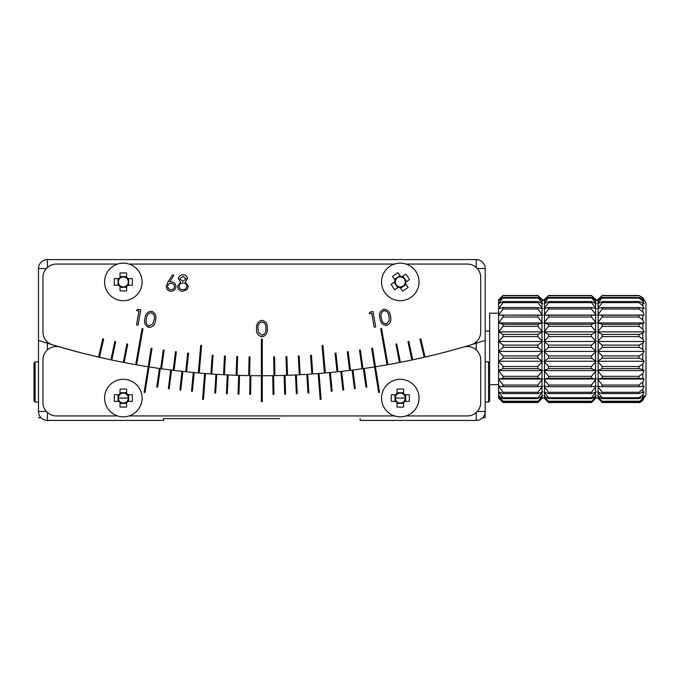 <?xml version="1.0" encoding="UTF-8"?>
<svg xmlns="http://www.w3.org/2000/svg" width="680" height="680" viewBox="0 0 680 680"><rect width="100%" height="100%" fill="white"/><g stroke="black" fill="none" stroke-linecap="round" stroke-linejoin="round"><path stroke-width="1.02" d="M402.092 276.666L401.472 277.1A4.964 4.964 0 0 0 395.377 281.325A4.964 4.964 0 0 0 403.138 286.008A4.964 4.964 0 0 0 405.238 282.531L409.547 279.548A26.613 11.874 55.3 0 0 407.736 276.777A26.613 11.874 55.3 0 0 405.781 274.108L402.092 276.666A5.559 5.559 0 0 0 400.477 276.369L397.927 272.688A26.613 11.874 -34.7 0 0 392.488 276.454L395.046 280.135A5.559 5.559 0 0 0 394.749 281.758L391.068 284.308A26.613 11.874 -124.7 0 0 392.87 287.079A26.613 11.874 -124.7 0 0 394.833 289.74L398.514 287.19A5.559 5.559 0 0 0 400.137 287.478L402.688 291.168A26.613 11.874 145.3 0 0 408.119 287.402L405.569 283.713A5.559 5.559 0 0 0 405.858 282.098M142.103 281.928A18.759 18.759 0 0 0 123.344 263.168A18.759 18.759 0 0 0 104.584 281.928A18.759 18.759 0 0 0 123.344 300.688A18.759 18.759 0 0 0 129.064 264.061L394.587 264.061A18.759 18.759 0 0 0 384.888 292.613A18.759 18.759 0 0 0 410.992 297.347A18.759 18.759 0 0 0 415.726 271.243A18.759 18.759 0 0 0 389.623 266.509M120.037 277.457L120.037 278.222A4.964 4.964 0 0 0 120.037 285.634A4.964 4.964 0 0 0 128.307 281.928A4.964 4.964 0 0 0 126.65 278.222L126.65 272.977A26.613 11.874 0 0 0 123.344 272.884A26.613 11.874 0 0 0 120.037 272.977L120.037 277.457A5.559 5.559 0 0 0 118.872 278.622L114.393 278.622A26.613 11.874 -90 0 0 114.393 285.234L118.872 285.234A5.559 5.559 0 0 0 120.037 286.399L120.037 290.878A26.613 11.874 180 0 0 123.344 290.972A26.613 11.874 180 0 0 126.65 290.878L126.65 286.399A5.559 5.559 0 0 0 127.814 285.234L132.294 285.234A26.613 11.874 90 0 0 132.294 278.622L127.814 278.622A5.559 5.559 0 0 0 126.65 277.457M136.535 310.582L137.726 309.238L140.743 309.774L138.031 325.159L136.501 324.887L138.95 311.006L136.535 310.582M369.325 313.718L369.971 312.052L372.997 311.517L375.708 326.901L374.187 327.173L371.739 313.293L369.325 313.718M168.002 281.885L172.703 274.695L173.791 275.553L169.635 281.92L171.267 281.767C174.131 282.022 175.686 283.577 175.941 286.442C175.661 289.416 174.02 291.031 171.011 291.269C168.088 291.006 166.498 289.399 166.243 286.467L168.002 281.885M267.282 328.55C267.741 324.079 265.99 321.317 262.012 320.263C257.992 321.291 256.181 324.054 256.572 328.55C256.181 333.038 257.992 335.801 262.012 336.829C265.982 335.784 267.733 333.022 267.282 328.55M142.078 328.593L142.962 328.746L136.756 363.945L135.873 363.783L142.078 328.593M115.702 341.666L111.987 359.142L111.112 358.955L114.826 341.479L115.702 341.666M164.16 350.175L161.679 367.872L160.786 367.744L163.276 350.055L164.16 350.175M188.581 353.158L186.719 370.931L185.827 370.838L187.697 353.065L188.581 353.158M213.095 355.291L211.854 373.116L210.962 373.048L212.202 355.224L213.095 355.291M237.668 356.558L237.048 374.416L236.155 374.391L236.776 356.532L237.668 356.558M249.968 356.873L249.653 374.74L248.761 374.723L249.075 356.864L249.968 356.873M225.377 356.031L224.442 373.873L223.55 373.83L224.485 355.988L225.377 356.031M176.358 351.773L174.182 369.512L173.298 369.401L175.474 351.671L176.358 351.773M151.997 348.364L149.201 366.019L148.316 365.874L151.113 348.228L151.997 348.364M127.755 344.105L124.346 361.649L123.471 361.479L126.88 343.935L127.755 344.105M103.691 339.005L99.671 356.422L98.796 356.218L102.816 338.81L103.691 339.005M200.719 345.355L201.612 345.431L199.274 372.13L198.381 372.053L200.719 345.355M261.375 339.107L262.267 339.107L262.267 374.841L261.375 374.841L261.375 339.107M273.989 374.74L274.89 374.723L274.575 356.864L273.683 356.873L273.989 374.74M286.603 374.416L287.495 374.391L286.875 356.532L285.982 356.558L286.603 374.416M299.208 373.873L300.101 373.83L299.166 355.988L298.274 356.031L299.208 373.873M311.797 373.116L312.69 373.048L311.44 355.224L310.548 355.291L311.797 373.116M322.039 345.431L324.377 372.13L325.261 372.053L322.932 345.355L322.039 345.431M336.931 370.931L337.824 370.838L335.954 353.065L335.061 353.158L336.931 370.931M349.469 369.512L350.353 369.401L348.177 351.671L347.293 351.773L349.469 369.512M361.973 367.872L362.856 367.744L360.375 350.055L359.49 350.175L361.973 367.872M374.45 366.019L375.334 365.874L372.538 348.228L371.654 348.364L374.45 366.019M380.69 328.746L386.894 363.945L387.778 363.783L381.574 328.593L380.69 328.746M399.304 361.649L400.18 361.479L396.772 343.935L395.887 344.105L399.304 361.649M411.663 359.142L412.539 358.955L408.825 341.479L407.949 341.666L411.663 359.142M423.98 356.422L424.855 356.218L420.835 338.81L419.959 339.005L423.98 356.422M187.459 278.783L185.215 282.081L188.267 286.272L187.068 289.536L182.886 291.269C179.707 291.168 177.93 289.544 177.556 286.399L180.668 282.081L178.364 278.74C178.781 276.173 180.327 274.822 182.98 274.695C185.606 274.856 187.094 276.225 187.459 278.783M386.58 325.389C382.517 325.057 380.315 322.668 379.984 318.223C378.769 313.93 380.018 310.93 383.732 309.23C387.838 309.536 390.091 311.916 390.481 316.37C391.646 320.688 390.337 323.697 386.58 325.389M148.767 327.445C145.053 325.745 143.811 322.753 145.019 318.461C145.341 314.007 147.534 311.618 151.614 311.287C155.371 312.978 156.672 315.988 155.516 320.314C155.125 324.768 152.873 327.148 148.767 327.445M117.623 264.061L56.338 264.061A13.404 13.404 0 0 0 42.933 277.457L42.933 331.959A13.404 13.404 0 0 0 52.462 344.794A723.681 723.681 0 0 0 471.189 344.794A13.404 13.404 0 0 0 480.717 331.959L480.717 277.457A13.404 13.404 0 0 0 467.313 264.061L406.028 264.061M279.692 418.625L163.548 418.625L163.548 420.41L47.404 420.41A8.934 8.934 0 0 1 38.471 411.476L38.471 340.408A723.681 723.681 0 0 0 47.404 343.238A723.681 723.681 0 0 0 52.462 344.794A723.681 723.681 0 0 1 47.404 343.238L38.471 340.408L38.471 268.524L46.35 268.524M476.246 349.928L476.246 343.238A723.681 723.681 0 0 1 471.189 344.794A723.681 723.681 0 0 0 476.246 343.238L485.18 340.408L476.246 343.238L476.246 341.947M477.3 268.524L485.18 268.524L485.18 417.732L485.18 411.476L477.3 411.476M47.404 267.469L47.404 259.59A8.934 8.934 0 0 0 38.471 268.524A8.934 8.934 0 0 1 47.404 259.59L476.246 259.59A8.934 8.934 0 0 1 485.18 268.524A8.934 8.934 0 0 0 476.246 259.59L476.246 267.469M261.962 321.878C265.004 322.83 266.305 325.057 265.863 328.55C266.305 332.036 265.004 334.262 261.962 335.214L258.578 332.512L257.983 328.55C257.626 325.074 258.952 322.847 261.962 321.878M174.522 286.526C174.225 284.521 173.043 283.475 170.969 283.39C168.963 283.492 167.858 284.546 167.654 286.526C167.926 288.49 169.065 289.536 171.088 289.646C173.111 289.536 174.258 288.49 174.522 286.526M186.04 278.732L182.903 276.318L179.775 278.766L182.963 281.367L186.04 278.732M186.847 286.297C186.473 284.189 185.19 283.084 182.996 282.982C180.676 283.067 179.341 284.223 178.968 286.45C179.333 288.592 180.65 289.654 182.903 289.646C185.19 289.612 186.507 288.499 186.847 286.297M384.038 310.683C381.259 312.197 380.392 314.636 381.446 317.993C381.607 321.512 383.248 323.51 386.385 323.986L389.173 320.714L389.053 316.659C388.815 313.174 387.149 311.176 384.038 310.683M151.402 312.766C148.274 313.233 146.625 315.231 146.472 318.75C145.418 322.107 146.276 324.547 149.056 326.069L152.796 323.944L154.071 320.093C155.048 316.736 154.156 314.287 151.402 312.766M120.037 285.634L120.037 286.399M126.65 286.399L126.65 285.634M120.037 287.257L126.65 287.257M118.014 278.622L118.014 285.234M126.65 278.222A4.964 4.964 0 0 0 120.037 278.222M126.65 276.599L120.037 276.599M128.673 285.234L128.673 278.622M127.814 278.622L127.049 278.622M127.049 285.234L127.814 285.234M119.638 278.622L118.872 278.622M118.872 285.234L119.638 285.234M395.377 281.325L394.749 281.758M398.514 287.19L399.143 286.756M394.043 282.243L397.808 287.683M399.984 275.663L394.553 279.429M405.238 282.531A4.964 4.964 0 0 0 401.472 277.1M406.572 281.605L402.806 276.173M400.622 288.192L406.062 284.427M405.569 283.713L405.135 283.093M399.704 286.858L400.137 287.478M400.911 276.998L400.477 276.369M395.046 280.135L395.479 280.764M78.863 352.223L58.769 346.664M61.209 347.37L76.806 351.688M435.761 354.526L418.565 358.564M413.712 359.618L434.188 354.909M34 381.99L34 363.01L35.114 361.887L35.114 402.092L34 400.979L34 381.99M120.037 393.601L120.037 394.366A4.964 4.964 0 0 0 120.037 401.778A4.964 4.964 0 0 0 128.307 398.072A4.964 4.964 0 0 0 126.65 394.366L126.65 389.122A26.613 11.874 0 0 0 123.344 389.028A26.613 11.874 0 0 0 120.037 389.122L120.037 393.601A5.559 5.559 0 0 0 118.872 394.765L114.393 394.765A26.613 11.874 -90 0 0 114.393 401.378L118.872 401.378A5.559 5.559 0 0 0 120.037 402.543L120.037 407.023A26.613 11.874 180 0 0 123.344 407.116A26.613 11.874 180 0 0 126.65 407.023L126.65 402.543A5.559 5.559 0 0 0 127.814 401.378L132.294 401.378A26.613 11.874 90 0 0 132.294 394.765L127.814 394.765A5.559 5.559 0 0 0 126.65 393.601M123.344 379.312A18.759 18.759 0 0 0 104.584 398.072A18.759 18.759 0 0 0 123.344 416.832A18.759 18.759 0 0 0 142.103 398.072A18.759 18.759 0 0 0 123.344 379.312M397.001 393.601L397.001 394.366A4.964 4.964 0 0 0 397.001 401.778A4.964 4.964 0 0 0 405.272 398.072A4.964 4.964 0 0 0 403.614 394.366L403.614 389.122A26.613 11.874 0 0 0 400.308 389.028A26.613 11.874 0 0 0 397.001 389.122L397.001 393.601A5.559 5.559 0 0 0 395.837 394.765L391.357 394.765A26.613 11.874 -90 0 0 391.357 401.378L395.837 401.378A5.559 5.559 0 0 0 397.001 402.543L397.001 407.023A26.613 11.874 180 0 0 400.308 407.116A26.613 11.874 180 0 0 403.614 407.023L403.614 402.543A5.559 5.559 0 0 0 404.778 401.378L409.258 401.378A26.613 11.874 90 0 0 409.258 394.765L404.778 394.765A5.559 5.559 0 0 0 403.614 393.601M400.308 379.312A18.759 18.759 0 0 0 381.548 398.072A18.759 18.759 0 0 0 400.308 416.832A18.759 18.759 0 0 0 419.067 398.072A18.759 18.759 0 0 0 400.308 379.312M489.651 400.979L488.529 402.092L485.18 402.092L488.529 402.092L488.529 361.887L489.651 363.01L489.651 400.979L489.651 313.2L498.585 313.2M354.433 388.705L352.197 370.974L353.082 370.863L355.317 388.586L354.433 388.705M307.998 393.065L306.875 375.232L307.768 375.173L308.89 393.006L307.998 393.065M273.037 394.417L272.756 376.55L273.649 376.533L273.929 394.4L273.037 394.417M342.856 390.065L340.892 372.3L341.776 372.207L343.74 389.963L342.856 390.065M320.195 399.373L318.231 374.433L319.115 374.365L321.079 399.304L320.195 399.373M129.064 415.939L394.587 415.939A18.759 18.759 0 0 1 381.548 398.072M406.028 415.939L467.313 415.939A13.404 13.404 0 0 0 480.717 402.543L480.717 359.916A13.404 13.404 0 0 0 463.581 347.046A723.681 723.681 0 0 1 60.069 347.046A13.404 13.404 0 0 0 42.933 359.916L42.933 402.543A13.404 13.404 0 0 0 56.338 415.939L117.623 415.939A18.759 18.759 0 0 1 104.584 398.072M365.993 387.158L363.477 369.461L364.361 369.342L366.877 387.03L365.993 387.158M296.352 393.695L295.511 375.844L296.403 375.802L297.245 393.652L296.352 393.695M148.92 367.778L148.036 367.642L144.126 392.351L145.001 392.488L148.92 367.778M160.174 369.461L159.29 369.342L156.774 387.03L157.658 387.158L160.174 369.461M171.453 370.974L170.569 370.863L168.326 388.586L169.218 388.705L171.453 370.974M182.758 372.3L181.874 372.207L179.911 389.963L180.795 390.065L182.758 372.3M194.081 373.456L193.188 373.371L191.513 391.161L192.397 391.247L194.081 373.456M205.419 374.433L204.527 374.365L202.564 399.304L203.456 399.373L205.419 374.433M216.775 375.232L215.883 375.173L214.761 393.006L215.654 393.065L216.775 375.232M228.14 375.844L227.248 375.802L226.406 393.652L227.299 393.695L228.14 375.844M239.513 376.286L238.621 376.261L238.059 394.12L238.952 394.145L239.513 376.286M250.894 376.55L249.994 376.533L249.713 394.4L250.605 394.417L250.894 376.55M262.267 376.626L261.375 376.626L261.375 401.65L262.267 401.65L262.267 376.626M284.699 394.145L284.138 376.286L285.03 376.261L285.591 394.12L284.699 394.145M331.253 391.247L329.57 373.456L330.454 373.371L332.137 391.161L331.253 391.247M378.641 392.488L374.731 367.778L375.615 367.642L379.525 392.351L378.641 392.488M481.61 418.625A8.934 8.934 0 0 0 482.63 417.732L485.18 417.732M38.471 348.933L38.471 346.256M163.548 418.625L243.958 418.625M476.246 412.53L476.246 420.41A8.934 8.934 0 0 0 485.18 411.476A8.934 8.934 0 0 1 476.246 420.41L360.102 420.41L360.102 418.625M87.882 354.518L107.848 359.168M450.653 350.668L463.165 347.166M465.298 346.545L467.313 345.95M38.471 340.408L41.191 341.284M43.996 342.176L47.404 343.238L47.404 349.928M397.001 401.778L397.001 402.543M403.614 402.543L403.614 401.778M397.001 403.401L403.614 403.401M394.978 394.765L394.978 401.378M403.614 394.366A4.964 4.964 0 0 0 397.001 394.366M403.614 392.743L397.001 392.743M405.637 401.378L405.637 394.765M404.778 394.765L404.013 394.765M404.013 401.378L404.778 401.378M396.601 394.765L395.837 394.765M395.837 401.378L396.601 401.378M120.037 401.778L120.037 402.543M126.65 402.543L126.65 401.778M120.037 403.401L126.65 403.401M118.014 394.765L118.014 401.378M126.65 394.366A4.964 4.964 0 0 0 120.037 394.366M126.65 392.743L120.037 392.743M128.673 401.378L128.673 394.765M127.814 394.765L127.049 394.765M127.049 401.378L127.814 401.378M119.638 394.765L118.872 394.765M118.872 401.378L119.638 401.378M38.471 417.732L41.021 417.732M598.128 300.365L598.128 299.429L602.225 295.502L597.584 300.798L602.225 297.457L597.584 303.781L602.225 301.529L602.225 302.625L597.584 308.601L602.225 307.53L602.225 309.009L597.584 315.078L602.225 315.231L602.225 317.024L597.584 322.94L602.225 324.317L602.225 326.349L597.584 331.865L602.225 334.407L602.225 336.6L597.584 341.496L602.225 345.091L602.225 347.352L597.584 351.424L602.225 355.929L602.225 358.173L597.584 361.25L602.225 366.486L602.225 368.611L597.584 370.575L602.225 376.32L602.225 378.241L597.584 379.015L602.225 385.041L602.225 386.682L597.584 386.214L602.225 392.275L602.225 393.567L597.584 391.901L602.225 397.74L602.225 398.633L597.584 395.82L602.225 401.659L598.128 398.446A1.785 1.785 0 0 0 595.595 398.446L591.498 402.543L596.139 397.817L591.498 401.659L596.139 395.82L591.498 398.633L591.498 397.74L596.139 391.901L591.498 393.567L591.498 392.275L596.139 386.214L591.498 386.682L591.498 385.041L596.139 379.015L591.498 378.241L591.498 376.32L596.139 370.575L591.498 368.611L591.498 366.486L596.139 361.25L591.498 358.173L591.498 355.929L596.139 351.424L591.498 347.352L591.498 345.091L596.139 341.496L591.498 336.6L591.498 334.407L596.139 331.865L591.498 326.349L591.498 324.317L596.139 322.94L591.498 317.024L591.498 315.231L596.139 315.078L591.498 309.009L591.498 307.53L596.139 308.601L591.498 302.625L591.498 301.529L596.139 303.781L591.498 297.457L596.139 300.798L591.498 295.502L596.139 299.795A1.785 1.785 0 0 0 597.584 299.795L602.225 295.502L638.953 295.502L642.821 297.611L644.113 299.795L642.821 297.611L638.953 295.502L642.821 298.223L644.113 300.798L642.821 299.098L638.953 297.457L638.953 298.137L642.821 300.909L644.113 303.781L642.821 302.634L638.953 301.529L638.953 302.625L642.821 305.558L644.113 308.601L638.953 307.53L638.953 309.009L642.821 311.984L644.113 315.078L638.953 315.231L638.953 317.024L642.821 319.931L644.113 322.94L638.953 324.317L638.953 326.349L642.821 329.06L644.113 331.865L642.821 333.157L638.953 334.407L638.953 336.6L642.821 338.997L644.113 341.496L642.821 343.324L638.953 345.091L638.953 347.352L642.821 349.35L644.113 351.424L642.821 353.719L638.953 355.929L638.953 358.173L642.821 359.686L644.113 361.25L642.821 363.919L638.953 366.486L638.953 368.611L642.821 369.572L644.113 370.575L642.821 373.499L638.953 376.32L638.953 378.241L644.113 379.015L642.821 382.083L638.953 385.041L638.953 386.682L644.113 386.214L642.821 389.3L638.953 392.275L638.953 393.567L644.113 391.901L642.821 394.876L638.953 397.74L638.953 398.633L642.821 397.248L644.113 395.82L642.821 398.565L638.953 401.659L642.821 399.772L644.113 397.817L642.821 400.214L638.953 402.543L602.225 402.526L638.953 402.526M544.519 300.365L544.519 299.429L548.615 295.502L543.983 300.798L548.615 297.457L543.983 303.781L548.615 301.529L548.615 302.625L543.983 308.601L548.615 307.53L548.615 309.009L543.983 315.078L548.615 315.231L548.615 317.024L543.983 322.94L548.615 324.317L548.615 326.349L543.983 331.865L548.615 334.407L548.615 336.6L543.983 341.496L548.615 345.091L548.615 347.352L543.983 351.424L548.615 355.929L548.615 358.173L543.983 361.25L548.615 366.486L548.615 368.611L543.983 370.575L548.615 376.32L548.615 378.241L543.983 379.015L548.615 385.041L548.615 386.682L543.983 386.214L548.615 392.275L548.615 393.567L543.983 391.901L548.615 397.74L548.615 398.633L543.983 395.82L548.615 401.659L544.519 398.446A1.785 1.785 0 0 0 541.994 398.446L537.897 402.543L542.529 397.817L537.897 401.659L542.529 395.82L537.897 398.633L537.897 397.74L542.529 391.901L537.897 393.567L537.897 392.275L542.529 386.214L537.897 386.682L537.897 385.041L542.529 379.015L537.897 378.241L537.897 376.32L542.529 370.575L537.897 368.611L537.897 366.486L542.529 361.25L537.897 358.173L537.897 355.929L542.529 351.424L537.897 347.352L537.897 345.091L542.529 341.496L537.897 336.6L537.897 334.407L542.529 331.865L537.897 326.349L537.897 324.317L542.529 322.94L537.897 317.024L537.897 315.231L542.529 315.078L537.897 309.009L537.897 307.53L542.529 308.601L537.897 302.625L537.897 301.529L542.529 303.781L537.897 297.457L542.529 300.798L537.897 295.502L542.529 299.795A1.785 1.785 0 0 0 543.983 299.795L548.615 295.502L591.498 295.502L595.595 299.429L595.595 300.365M644.113 299.795L646 303.067L646 394.8L642.821 400.308C640.39 402.373 639.098 403.121 638.953 402.543M498.585 384.668L489.651 384.668M537.897 402.543L503.047 402.543L537.897 402.526M591.498 402.543L548.615 402.543L591.498 402.526M548.615 295.732L591.498 295.732M602.225 295.732L638.953 295.732M498.585 299.795L503.047 295.502L498.585 300.798L498.585 299.795L503.047 295.502L537.897 295.502L541.994 299.429L541.994 300.365M503.047 295.732L537.897 295.732M548.615 297.457L591.498 297.457M548.615 298.137L591.498 298.137M602.225 297.457L638.953 297.457M602.225 298.137L638.953 298.137M503.047 297.457L498.585 303.781L498.585 300.798L503.047 297.457L537.897 297.457M503.047 298.137L537.897 298.137M548.615 301.529L591.498 301.529M548.615 302.625L591.498 302.625M602.225 301.529L638.953 301.529M602.225 302.625L638.953 302.625M503.047 301.529L503.047 302.625L498.585 308.601L498.585 303.781L503.047 301.529L537.897 301.529M503.047 302.625L537.897 302.625M548.615 307.53L591.498 307.53M548.615 309.009L591.498 309.009M602.225 307.53L638.953 307.53M602.225 309.009L638.953 309.009M503.047 307.53L503.047 309.009L498.585 315.078L498.585 308.601L503.047 307.53L537.897 307.53M503.047 309.009L537.897 309.009M548.615 315.231L591.498 315.231M548.615 317.024L591.498 317.024M602.225 315.231L638.953 315.231M602.225 317.024L638.953 317.024M503.047 315.231L503.047 317.024L498.585 322.94L498.585 315.078L537.897 315.231M503.047 317.024L537.897 317.024M548.615 324.317L591.498 324.317M548.615 326.349L591.498 326.349M602.225 324.317L638.953 324.317M602.225 326.349L638.953 326.349M503.047 324.317L503.047 326.349L498.585 331.865L498.585 322.94L503.047 324.317L537.897 324.317M503.047 326.349L537.897 326.349M548.615 334.407L591.498 334.407M548.615 336.6L591.498 336.6M602.225 334.407L638.953 334.407M602.225 336.6L638.953 336.6M503.047 334.407L503.047 336.6L498.585 341.496L498.585 331.865L503.047 334.407L537.897 334.407M503.047 336.6L537.897 336.6M548.615 345.091L591.498 345.091M548.615 347.352L591.498 347.352M602.225 345.091L638.953 345.091M602.225 347.352L638.953 347.352M503.047 345.091L503.047 347.352L498.585 351.424L498.585 341.496L503.047 345.091L537.897 345.091M503.047 347.352L537.897 347.352M548.615 355.929L591.498 355.929M548.615 358.173L591.498 358.173M602.225 355.929L638.953 355.929M602.225 358.173L638.953 358.173M503.047 355.929L503.047 358.173L498.585 361.25L498.585 351.424L503.047 355.929L537.897 355.929M503.047 358.173L537.897 358.173M548.615 366.486L591.498 366.486M548.615 368.611L591.498 368.611M602.225 366.486L638.953 366.486M602.225 368.611L638.953 368.611M503.047 366.486L503.047 368.611L498.585 370.575L498.585 361.25L503.047 366.486L537.897 366.486M503.047 368.611L537.897 368.611M548.615 376.32L591.498 376.32M548.615 378.241L591.498 378.241M602.225 376.32L638.953 376.32M602.225 378.241L638.953 378.241M503.047 376.32L503.047 378.241L498.585 379.015L498.585 370.575L503.047 376.32L537.897 376.32M503.047 378.241L537.897 378.241M548.615 385.041L591.498 385.041M548.615 386.682L591.498 386.682M602.225 385.041L638.953 385.041M602.225 386.682L638.953 386.682M503.047 385.041L503.047 386.682L498.585 386.214L498.585 379.015L503.047 385.041L537.897 385.041M503.047 386.682L537.897 386.682M548.615 392.275L591.498 392.275M548.615 393.567L591.498 393.567M602.225 392.275L638.953 392.275M602.225 393.567L638.953 393.567M503.047 392.275L503.047 393.567L498.585 391.901L498.585 386.214L503.047 392.275L537.897 392.275M503.047 393.567L537.897 393.567M548.615 397.74L591.498 397.74M548.615 398.633L591.498 398.633M602.225 397.74L638.953 397.74M602.225 398.633L638.953 398.633M503.047 397.74L503.047 398.633L498.585 395.82L498.585 391.901L503.047 397.74L537.897 397.74M503.047 398.633L537.897 398.633M548.615 401.2L591.498 401.2M548.615 401.659L591.498 401.659M602.225 401.2L638.953 401.2M602.225 401.659L638.953 401.659M503.047 401.2L498.585 397.817L498.585 395.82L503.047 401.2L537.897 401.2M503.047 401.659L537.897 401.659M503.047 402.543L498.585 398.072L503.047 402.526M544.519 398.225L548.615 402.526M598.128 398.225L602.225 402.526M543.983 379.015L596.139 379.015M597.584 379.015L644.113 379.015M498.585 379.015L542.529 379.015M543.983 370.575L596.139 370.575M597.584 370.575L644.113 370.575M498.585 370.575L542.529 370.575M543.983 361.25L596.139 361.25M597.584 361.25L644.113 361.25M498.585 361.25L542.529 361.25M543.983 351.424L596.139 351.424M597.584 351.424L644.113 351.424M498.585 351.424L542.529 351.424M543.983 341.496L596.139 341.496M597.584 341.496L644.113 341.496M498.585 341.496L542.529 341.496M543.983 331.865L596.139 331.865M597.584 331.865L644.113 331.865M498.585 331.865L542.529 331.865M543.983 322.94L596.139 322.94M597.584 322.94L644.113 322.94M498.585 322.94L542.529 322.94M543.983 315.078L596.139 315.078M597.584 315.078L644.113 315.078M498.585 315.078L542.529 315.078M489.651 331.067L485.18 331.067M47.404 341.947L47.404 343.238M47.404 420.41L47.404 412.53M46.35 411.476L38.471 411.476M595.595 398.149L595.595 396.278M595.595 396.058L595.595 392.402M595.595 392.046L595.595 386.741M595.595 386.257L595.595 379.534M595.595 378.947L595.595 371.067M595.595 370.404L595.595 361.7M595.595 360.986L595.595 351.806M595.595 351.075L595.595 341.802M595.595 341.071L595.595 332.087M595.595 331.398L595.595 323.06M595.595 322.43L595.595 315.095M595.595 314.56L595.595 308.507M595.595 308.091L595.595 303.586M595.595 303.297L595.595 300.517M541.994 398.149L541.994 396.278M541.994 396.058L541.994 392.402M541.994 392.046L541.994 386.741M541.994 386.257L541.994 379.534M541.994 378.947L541.994 371.067M541.994 370.404L541.994 361.7M541.994 360.986L541.994 351.806M541.994 351.075L541.994 341.802M541.994 341.071L541.994 332.087M541.994 331.398L541.994 323.06M541.994 322.43L541.994 315.095M541.994 314.56L541.994 308.507M541.994 308.091L541.994 303.586M541.994 303.297L541.994 300.517M642.821 297.611L642.821 298.223M642.821 299.098L642.821 300.909M642.821 302.634L642.821 305.558M642.821 308.057L642.821 311.984M642.821 315.154L642.821 319.931M642.821 323.637L642.821 329.06M642.821 333.157L642.821 338.997M642.821 343.324L642.821 349.35M544.519 303.297L544.519 300.517M598.128 303.297L598.128 300.517M544.519 308.091L544.519 303.586M598.128 308.091L598.128 303.586M544.519 314.56L544.519 308.507M598.128 314.56L598.128 308.507M544.519 322.43L544.519 315.095M598.128 322.43L598.128 315.095M544.519 331.398L544.519 323.06M598.128 331.398L598.128 323.06M544.519 341.071L544.519 332.087M598.128 341.071L598.128 332.087M544.519 351.075L544.519 341.802M598.128 351.075L598.128 341.802M642.821 353.719L642.821 359.686M544.519 360.986L544.519 351.806M598.128 360.986L598.128 351.806M642.821 363.919L642.821 369.572M544.519 370.404L544.519 361.7M598.128 370.404L598.128 361.7M642.821 373.499L642.821 378.624M544.519 378.947L544.519 371.067M598.128 378.947L598.128 371.067M642.821 382.083L642.821 386.452M544.519 386.257L544.519 379.534M598.128 386.257L598.128 379.534M642.821 389.3L642.821 392.751M544.519 392.046L544.519 386.741M598.128 392.046L598.128 386.741M642.821 394.876L642.821 397.248M544.519 396.058L544.519 392.402M598.128 396.058L598.128 392.402M642.821 398.565L642.821 399.772M544.519 398.149L544.519 396.278M598.128 398.149L598.128 396.278M118.38 398.072L128.307 398.072M395.335 398.072L405.272 398.072M35.114 361.887L38.471 361.887L35.114 361.887L34 363.01M485.18 361.887L488.529 361.887M35.114 402.092L38.471 402.092L35.114 402.092L34 400.979M544.519 398.446L548.615 402.543M598.128 398.446L602.225 402.543"/></g></svg>
